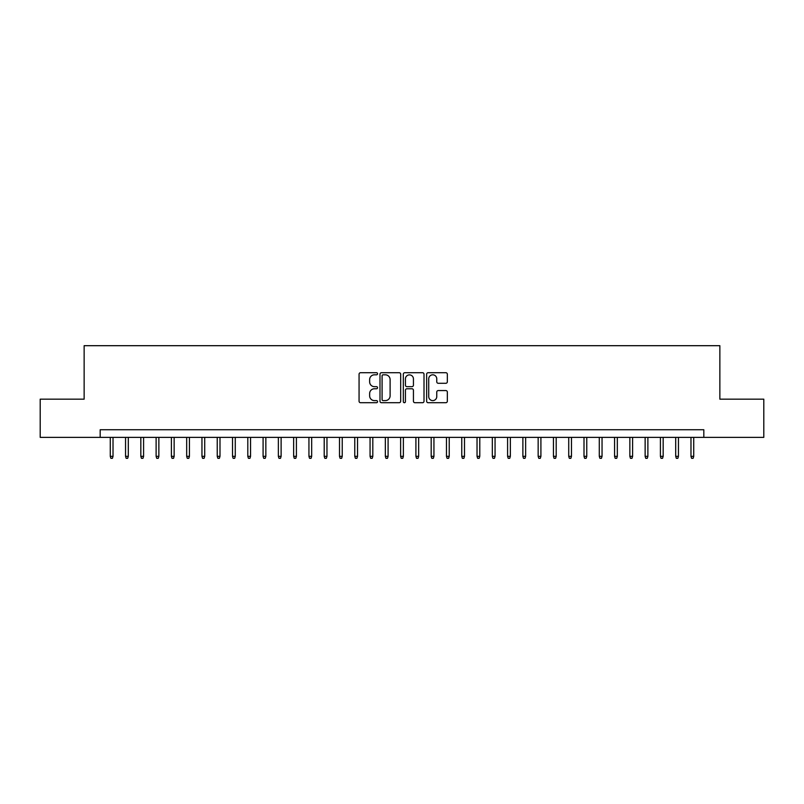 <?xml version="1.0" encoding="UTF-8"?>
<svg xmlns="http://www.w3.org/2000/svg" width="804" height="804" viewBox="0 0 804 804"><rect width="100%" height="100%" fill="white"/><g stroke="black" fill="none" stroke-linecap="round" stroke-linejoin="round"><path stroke-width="1.21" d="M377.548 373.759A1.045 1.045 0 0 0 376.503 372.714L360.564 372.714A1.497 1.497 0 0 0 359.066 374.212L359.066 401.216A1.497 1.497 0 0 0 360.564 402.714L376.503 402.714A1.045 1.045 0 0 0 377.548 401.658A1.045 1.045 0 0 0 376.503 400.613L374.433 400.613A4.804 4.804 0 0 1 369.639 395.809L369.639 393.558A4.804 4.804 0 0 1 374.433 388.764L376.503 388.764A1.045 1.045 0 0 0 377.548 387.709A1.045 1.045 0 0 0 376.503 386.664L374.433 386.664A4.804 4.804 0 0 1 369.639 381.86L369.639 379.609A4.804 4.804 0 0 1 374.433 374.815L376.503 374.815A1.045 1.045 0 0 0 377.548 373.759M445.838 383.287A1.497 1.497 0 0 0 447.336 381.789L447.336 374.212A1.497 1.497 0 0 0 445.838 372.714L428.14 372.714A1.497 1.497 0 0 0 426.643 374.212L426.643 401.216A1.497 1.497 0 0 0 428.14 402.714L445.838 402.714A1.497 1.497 0 0 0 447.336 401.216L447.336 392.061A1.497 1.497 0 0 0 445.838 390.563L438.26 390.563A1.497 1.497 0 0 0 436.763 392.061L436.763 396.603A4.01 4.01 0 0 1 432.753 400.613A4.01 4.01 0 0 1 428.733 396.603L428.733 378.825A4.01 4.01 0 0 1 432.753 374.815A4.01 4.01 0 0 1 436.763 378.825L436.763 381.789A1.497 1.497 0 0 0 438.26 383.287L445.838 383.287M100.178 437.376L40.2 437.376L40.2 399.176L84.139 399.176L84.139 345.69L719.861 345.69L719.861 399.176L763.8 399.176L763.8 437.376L703.822 437.376L703.822 429.738L100.178 429.738L100.178 437.376L703.822 437.376M400.683 374.212A1.497 1.497 0 0 0 399.186 372.714L381.488 372.714A1.497 1.497 0 0 0 379.99 374.212L379.99 401.216A1.497 1.497 0 0 0 381.488 402.714L399.186 402.714A1.497 1.497 0 0 0 400.683 401.216L400.683 374.212M404.814 372.714L422.512 372.714A1.497 1.497 0 0 1 424.009 374.212L424.009 401.216A1.497 1.497 0 0 1 422.512 402.714L414.934 402.714A1.497 1.497 0 0 1 413.437 401.216L413.437 390.262A1.497 1.497 0 0 0 411.939 388.764L406.914 388.764A1.497 1.497 0 0 0 405.417 390.262L405.417 401.658A1.045 1.045 0 0 1 404.362 402.714A1.045 1.045 0 0 1 403.317 401.658L403.317 374.212A1.497 1.497 0 0 1 404.814 372.714M383.136 374.815A1.045 1.045 0 0 0 382.091 375.86L382.091 399.558A1.045 1.045 0 0 0 383.136 400.613L385.317 400.613A4.804 4.804 0 0 0 390.111 395.809L390.111 379.609A4.804 4.804 0 0 0 385.317 374.815L383.136 374.815M413.437 378.895A4.01 4.01 0 0 0 409.427 374.885A4.01 4.01 0 0 0 405.417 378.895L405.417 385.166A1.497 1.497 0 0 0 406.914 386.664L411.939 386.664A1.497 1.497 0 0 0 413.437 385.166L413.437 378.895M113.022 456.33L112.409 458.31L110.882 458.31L110.269 456.33L113.022 456.33L113.022 437.376M110.269 456.33L110.269 437.376M128.298 456.33L127.685 458.31L126.158 458.31L125.555 456.33L128.298 456.33L128.298 437.376M125.555 456.33L125.555 437.376M143.584 456.33L142.971 458.31L141.444 458.31L140.831 456.33L143.584 456.33L143.584 437.376M140.831 456.33L140.831 437.376M158.86 456.33L158.257 458.31L156.73 458.31L156.117 456.33L158.86 456.33L158.86 437.376M156.117 456.33L156.117 437.376M174.146 456.33L173.533 458.31L172.006 458.31L171.393 456.33L174.146 456.33L174.146 437.376M171.393 456.33L171.393 437.376M189.432 456.33L188.819 458.31L187.292 458.31L186.679 456.33L189.432 456.33L189.432 437.376M186.679 456.33L186.679 437.376M204.708 456.33L204.095 458.31L202.568 458.31L201.955 456.33L204.708 456.33L204.708 437.376M201.955 456.33L201.955 437.376M219.994 456.33L219.381 458.31L217.854 458.31L217.241 456.33L219.994 456.33L219.994 437.376M217.241 456.33L217.241 437.376M235.27 456.33L234.667 458.31L233.13 458.31L232.527 456.33L235.27 456.33L235.27 437.376M232.527 456.33L232.527 437.376M250.557 456.33L249.943 458.31L248.416 458.31L247.803 456.33L250.557 456.33L250.557 437.376M247.803 456.33L247.803 437.376M265.843 456.33L265.23 458.31L263.702 458.31L263.089 456.33L265.843 456.33L265.843 437.376M263.089 456.33L263.089 437.376M281.119 456.33L280.506 458.31L278.978 458.31L278.365 456.33L281.119 456.33L281.119 437.376M278.365 456.33L278.365 437.376M296.405 456.33L295.792 458.31L294.264 458.31L293.651 456.33L296.405 456.33L296.405 437.376M293.651 456.33L293.651 437.376M311.681 456.33L311.068 458.31L309.54 458.31L308.937 456.33L311.681 456.33L311.681 437.376M308.937 456.33L308.937 437.376M326.967 456.33L326.354 458.31L324.826 458.31L324.213 456.33L326.967 456.33L326.967 437.376M324.213 456.33L324.213 437.376M342.243 456.33L341.64 458.31L340.112 458.31L339.499 456.33L342.243 456.33L342.243 437.376M339.499 456.33L339.499 437.376M357.529 456.33L356.916 458.31L355.388 458.31L354.775 456.33L357.529 456.33L357.529 437.376M354.775 456.33L354.775 437.376M372.815 456.33L372.202 458.31L370.674 458.31L370.061 456.33L372.815 456.33L372.815 437.376M370.061 456.33L370.061 437.376M388.091 456.33L387.478 458.31L385.95 458.31L385.347 456.33L388.091 456.33L388.091 437.376M385.347 456.33L385.347 437.376M403.377 456.33L402.764 458.31L401.236 458.31L400.623 456.33L403.377 456.33L403.377 437.376M400.623 456.33L400.623 437.376M418.653 456.33L418.05 458.31L416.522 458.31L415.909 456.33L418.653 456.33L418.653 437.376M415.909 456.33L415.909 437.376M433.939 456.33L433.326 458.31L431.798 458.31L431.185 456.33L433.939 456.33L433.939 437.376M431.185 456.33L431.185 437.376M449.225 456.33L448.612 458.31L447.084 458.31L446.471 456.33L449.225 456.33L449.225 437.376M446.471 456.33L446.471 437.376M464.501 456.33L463.888 458.31L462.36 458.31L461.757 456.33L464.501 456.33L464.501 437.376M461.757 456.33L461.757 437.376M479.787 456.33L479.174 458.31L477.646 458.31L477.033 456.33L479.787 456.33L479.787 437.376M477.033 456.33L477.033 437.376M495.063 456.33L494.46 458.31L492.932 458.31L492.319 456.33L495.063 456.33L495.063 437.376M492.319 456.33L492.319 437.376M510.349 456.33L509.736 458.31L508.208 458.31L507.595 456.33L510.349 456.33L510.349 437.376M507.595 456.33L507.595 437.376M525.635 456.33L525.022 458.31L523.494 458.31L522.881 456.33L525.635 456.33L525.635 437.376M522.881 456.33L522.881 437.376M540.911 456.33L540.298 458.31L538.77 458.31L538.157 456.33L540.911 456.33L540.911 437.376M538.157 456.33L538.157 437.376M556.197 456.33L555.584 458.31L554.056 458.31L553.443 456.33L556.197 456.33L556.197 437.376M553.443 456.33L553.443 437.376M571.473 456.33L570.87 458.31L569.332 458.31L568.729 456.33L571.473 456.33L571.473 437.376M568.729 456.33L568.729 437.376M586.759 456.33L586.146 458.31L584.619 458.31L584.005 456.33L586.759 456.33L586.759 437.376M584.005 456.33L584.005 437.376M602.045 456.33L601.432 458.31L599.905 458.31L599.292 456.33L602.045 456.33L602.045 437.376M599.292 456.33L599.292 437.376M617.321 456.33L616.708 458.31L615.181 458.31L614.568 456.33L617.321 456.33L617.321 437.376M614.568 456.33L614.568 437.376M632.607 456.33L631.994 458.31L630.467 458.31L629.854 456.33L632.607 456.33L632.607 437.376M629.854 456.33L629.854 437.376M647.883 456.33L647.27 458.31L645.743 458.31L645.14 456.33L647.883 456.33L647.883 437.376M645.14 456.33L645.14 437.376M663.169 456.33L662.556 458.31L661.029 458.31L660.416 456.33L663.169 456.33L663.169 437.376M660.416 456.33L660.416 437.376M678.445 456.33L677.842 458.31L676.315 458.31L675.702 456.33L678.445 456.33L678.445 437.376M675.702 456.33L675.702 437.376M693.731 456.33L693.118 458.31L691.591 458.31L690.978 456.33L693.731 456.33L693.731 437.376M690.978 456.33L690.978 437.376"/></g></svg>
